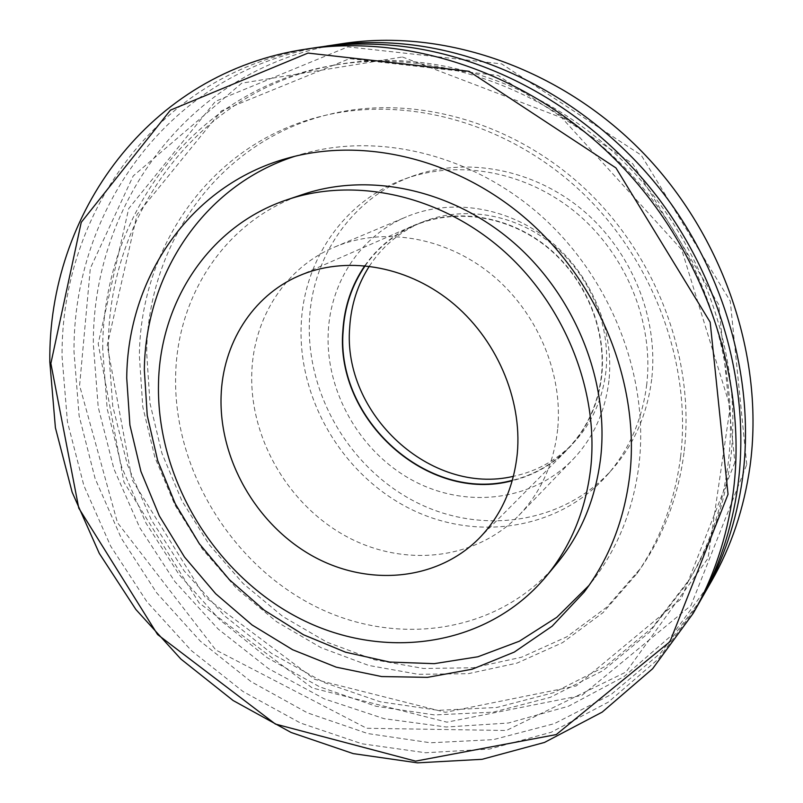 <?xml version="1.0" encoding="UTF-8"?>
<svg xmlns="http://www.w3.org/2000/svg" width="803" height="803" viewBox="0 0 803 803"><rect width="100%" height="100%" fill="white"/><g stroke="black" fill="none" stroke-linecap="round" stroke-linejoin="round"><path stroke-width="0.6" stroke-dasharray="4.01 3.01" d="M698.329 604.298L658.259 659.082L608.373 702.083L551.249 732.236L489.489 749.079L425.61 752.752L361.892 743.769L300.432 723.001L243.058 691.534L191.385 650.621L146.849 601.648L110.653 546.12L83.893 485.644L67.452 421.946L62.072 356.883C60.496 211.159 160.53 70.383 316.753 47.507M746.75 464.566L730.268 301.095L641.185 155.14L501.624 63.879L347.84 46.865L215.455 101.339L128.701 208.579L98.197 343.644L123.963 482.191L199.154 602.953L312.196 687.92L446.94 722.168L581.964 695.348L690.971 605.512L746.75 464.566M711.518 581.191L672.563 634.541L624.061 676.588L568.494 706.238L508.399 723.021L446.197 727.006L384.155 718.685L324.292 698.861L268.423 668.568L218.155 629.03L174.863 581.583L139.772 527.712L113.936 468.982L98.207 407.101L93.319 343.875C92.606 202.215 191.174 65.736 343.062 43.543M734.865 462.347L681.335 598.717L576.173 685.963L445.484 712.321L314.796 679.368L205.026 597.01L132.053 479.772L107.211 345.33L137.052 214.481L221.357 110.914L349.566 58.649L498.101 75.462L632.714 163.722L718.695 304.558L734.865 462.347M700.818 599.841L660.618 653.02L610.963 694.625L554.381 723.633L493.393 739.643L430.448 742.775L367.754 733.551L307.348 712.813L251.018 681.617L200.338 641.185L156.695 592.885L121.273 538.171L95.135 478.628L79.136 415.934L74.006 351.915C72.872 209.362 169.875 71.638 321.812 46.795M108.355 346.685L112.761 406.188L127.316 464.515L151.386 519.953L184.138 570.903L224.619 615.871L271.685 653.491L324.031 682.5L380.16 701.762L438.398 710.334L496.856 707.463L553.478 692.708L606.034 666.018L652.217 627.795L689.757 579.013C710.725 544.424 724.186 505.679 730.138 462.779C744.02 359.302 703.789 241.944 624.262 162.397C544.524 82.98 432.897 47.487 337.24 64.621C198.221 88.661 108.224 214.873 108.355 346.685M102.704 349.084C102.443 216.579 192.69 89.645 332.432 65.475C428.581 48.25 540.881 83.994 621.141 163.963C701.21 244.062 741.731 362.213 727.799 466.302C721.827 509.463 708.306 548.429 687.227 583.189L649.486 632.212L603.063 670.595L550.246 697.365L493.333 712.131L434.584 714.941L376.055 706.259L319.644 686.836L267.048 657.617L219.741 619.765L179.049 574.526L146.096 523.285L121.875 467.547L107.19 408.908L102.704 349.084M680.512 457.439C674.781 501.223 660.257 539.947 636.94 573.603L603.093 612.589L562.501 642.681L516.961 663.137L468.31 673.667L418.333 674.319L368.707 665.446L320.989 647.65L276.583 621.713L236.734 588.589L202.547 549.322L174.974 505.107L154.838 457.218L142.804 407.011L139.381 355.96C140.214 246.059 211.862 142.181 323.228 115.833C407.121 95.406 507.777 122.739 580.86 191.355C653.772 260.062 692.066 364.662 680.512 457.439M683.995 452.872C678.294 496.314 663.86 534.748 640.704 568.183L607.088 606.927L566.757 636.849L521.528 657.235L473.198 667.765L423.542 668.487L374.248 659.745L326.851 642.139L282.746 616.443L243.168 583.59L209.222 544.635L181.869 500.751L161.905 453.213L150.01 403.367L146.678 352.688C147.652 243.55 219.008 140.445 329.642 114.277C412.973 94.001 512.846 121.072 585.297 189.056C657.587 257.141 695.518 360.828 683.995 452.872M557.653 429.314C553.809 463.642 540.891 492.339 518.889 515.406C474.633 560.986 402.193 567.54 344.848 535.601C287.404 503.662 249.281 437.073 251.811 372.291C253.678 317.707 285.456 267.469 334.911 246.933C382.68 226.747 444.27 236.413 490.603 273.743C536.856 311.112 563.294 373.094 557.653 429.314M608.945 380.692C605.181 411.949 593.126 438.247 572.8 459.577C531.877 501.755 465.108 508.841 412.431 480.284C359.664 451.748 325.105 391.041 328.266 331.769C330.655 281.823 360.688 235.791 406.418 216.81C450.624 198.15 506.934 206.562 548.951 240.047C590.888 273.582 614.516 329.501 608.945 380.692M646.736 384.416C642.31 419.567 629.231 449.67 607.5 474.744C558.296 530.663 474.503 542.065 408.205 507.837C341.757 473.66 297.682 398.469 301.225 324.402C303.885 260.212 343.985 200.76 404.812 178.969C459.175 159.104 526.808 171.521 576.705 213.217C626.521 254.973 653.893 322.756 646.736 384.416M651.685 379.277C647.278 414.067 634.3 443.878 612.759 468.721C563.997 524.148 480.967 535.601 415.281 501.795C349.446 468.039 305.853 393.6 309.466 320.256C312.196 256.699 352.035 197.829 412.32 176.228C466.202 156.545 533.152 168.781 582.516 209.984C631.78 251.249 658.811 318.259 651.685 379.277M369.39 266.124C381.887 246.993 398.649 232.699 419.678 223.234C460.059 205.458 511.822 212.584 550.507 242.918C589.121 273.291 610.993 324.422 605.914 371.387C602.401 400.657 590.958 425.158 571.585 444.902C555.164 461.093 535.782 471.562 513.438 476.32M365.255 265.673C377.621 248.077 393.711 234.827 413.535 225.934C454.217 208.027 506.412 215.244 545.438 245.879C584.403 276.553 606.496 328.166 601.417 375.543C597.884 405.063 586.361 429.766 566.848 449.65C551.4 464.927 533.242 475.155 512.364 480.335M364.883 265.632C377.31 247.896 393.5 234.546 413.455 225.593C454.237 207.666 506.542 214.923 545.659 245.638C584.704 276.383 606.837 328.126 601.748 375.603C598.205 405.174 586.672 429.916 567.139 449.851C551.591 465.228 533.292 475.517 512.264 480.696M556.479 563.987C497.198 634.641 393.801 647.72 311.664 604.518C229.317 561.337 173.428 467.908 175.636 375.844C177.061 295.012 226.145 219.821 303.163 194.346M294.922 156.274L302.771 153.875C379.628 131.893 473.79 154.849 542.948 217.483C611.966 280.207 649.175 377.581 639.058 464.144C633.587 508.078 618.591 546.341 594.079 578.953L589.011 585.417M687.227 583.189L689.757 579.013M332.432 65.475L337.24 64.621M402.403 56.983L561.859 117.81L681.737 249.753L730.198 406.9L708.035 558.276L626.039 672.001L506.362 730.499L366.69 728.271L215.756 649.948L117.449 522.633L79.597 385.53L90.317 268.302L133.188 175.977L241.723 83.171L402.403 56.983M636.94 573.603L640.704 568.183M323.228 115.833L329.642 114.277M518.889 515.406L572.8 459.577M334.911 246.933L406.418 216.81M607.5 474.744L612.759 468.721M404.812 178.969L412.32 176.228M566.848 449.65L571.585 444.902M413.535 225.934L419.678 223.234M478.749 538.703L567.139 449.851M298.696 275.961L413.455 225.593M584.152 592.112L594.079 578.953M286.922 158.382L302.771 153.875"/><path stroke-width="1.2" d="M733.029 493.785C748.346 380.983 705.175 251.931 618.892 163.18C532.389 74.559 410.925 33.164 306.395 49.073C148.485 72.21 47.899 214.672 49.826 361.982L55.407 427.758L72.129 492.169L99.251 553.327L135.878 609.497L180.906 659.072L233.121 700.527L291.077 732.466L353.169 753.605L417.53 762.85L482.071 759.317L544.474 742.444L602.2 712.11L652.628 668.738L693.13 613.402C713.606 577.548 726.906 537.669 733.029 493.785M728.04 494.277L669.953 641.687L556.258 734.574L415.613 761.134L275.379 724.055L157.589 634.531L78.764 508.138L50.87 363.448L81.244 222.341L170.427 110.131L308.001 53.078L468.992 71.276L615.931 167.907L710.173 322.174L728.04 494.277M629.763 475.296C624.262 520.053 609.055 558.988 584.152 592.112L552.153 626.179L514.311 652.076L472.204 669.21L427.457 677.351L381.636 676.558L336.226 667.163L292.623 649.737L252.072 624.975L215.696 593.758L184.499 557.041L159.335 515.907L140.947 471.522L129.925 425.148L126.723 378.103C127.406 278.832 189.277 185.634 286.922 158.382C364.974 136.048 460.872 159.556 531.445 223.575C601.879 287.665 639.951 387.106 629.763 475.296M306.395 49.073L316.753 47.507C343.463 43.482 370.876 42.971 399.001 45.972C493.905 56.411 590.827 111.145 656.192 195.37C721.224 279.835 750.855 389.124 737.827 486.056C731.754 529.408 718.585 568.825 698.329 604.298L693.13 613.402M321.812 46.795L343.062 43.543C443.637 28.266 559.661 67.552 641.968 151.677C724.045 235.931 764.888 358.61 749.992 466.483C744.04 508.46 731.212 546.702 711.518 581.191L700.818 599.841M326.831 45.992C353.25 42.007 380.371 41.495 408.165 44.446C501.975 54.714 597.653 108.666 662.114 191.716C726.253 274.997 755.422 382.8 742.494 478.558C736.461 521.388 723.423 560.353 703.378 595.455M513.438 476.32C430.679 495.873 342.158 413.696 349.717 327.202C351.102 304.859 357.656 284.503 369.39 266.124M512.364 480.335C428.19 503.371 335.403 419.598 343.162 330.736C344.638 306.686 352.005 284.995 365.255 265.673M512.264 480.696C427.929 503.601 335.102 419.668 342.861 330.685C344.336 306.656 351.684 284.975 364.883 265.632M221.086 396.331C222.602 344.075 252.162 296.116 298.696 275.961C344.738 255.695 404.883 264.799 450.473 301.255C496.003 337.742 522.422 398.549 517.293 453.565C513.679 487.812 500.831 516.188 478.749 538.703C435.818 581.623 366.218 586.742 311.042 555.154C255.786 523.546 218.998 458.914 221.086 396.331M590.757 467.758C585.799 510.216 570.833 546.552 545.869 576.755C485.664 648.473 380.642 661.361 297.18 617.166C213.488 572.991 156.555 477.885 158.492 384.236C159.677 302.008 209.232 225.513 287.434 199.636C354.635 176.911 438.97 194.748 501.714 249.191C564.348 303.705 599.098 390.388 590.757 467.758M287.434 199.636L303.163 194.346C369.36 171.962 452.199 189.367 513.709 242.647C575.109 295.986 609.075 380.893 600.774 456.847C595.826 498.533 581.071 534.246 556.479 563.987L545.869 576.755M589.011 585.417L556.83 617.286L519.29 641.246L477.895 656.774L434.172 663.669L389.606 662.043L345.591 652.217L303.444 634.731L264.338 610.26L229.327 579.636L199.365 543.782L175.255 503.732L157.699 460.591L147.25 415.552L144.329 369.882C145.393 275.027 203.059 185.724 294.922 156.274"/></g></svg>
